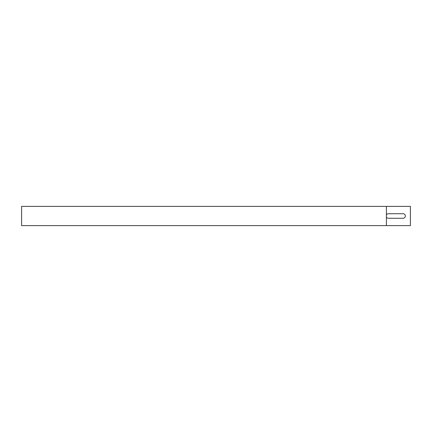 <?xml version="1.0" encoding="UTF-8"?>
<svg xmlns="http://www.w3.org/2000/svg" width="432" height="432" viewBox="0 0 432 432"><rect width="100%" height="100%" fill="white"/><g stroke="black" fill="none" stroke-linecap="round" stroke-linejoin="round"><path stroke-width="0.65" d="M386.402 217.021L386.402 225.601L21.6 225.601L21.6 206.399L386.402 206.399L386.402 214.979A2.279 2.279 0 0 1 388.438 213.721L403.078 213.721A2.279 2.279 0 0 1 405.362 216A2.279 2.279 0 0 1 403.078 218.279L388.438 218.279A2.279 2.279 0 0 1 386.402 217.021L386.402 214.979A2.279 2.279 0 0 1 388.438 213.721M21.6 218.279L21.6 213.721M403.078 213.721A2.279 2.279 0 0 1 405.362 216A2.279 2.279 0 0 1 403.078 218.279M386.402 225.601L410.4 225.601L410.4 206.399L386.402 206.399"/></g></svg>
